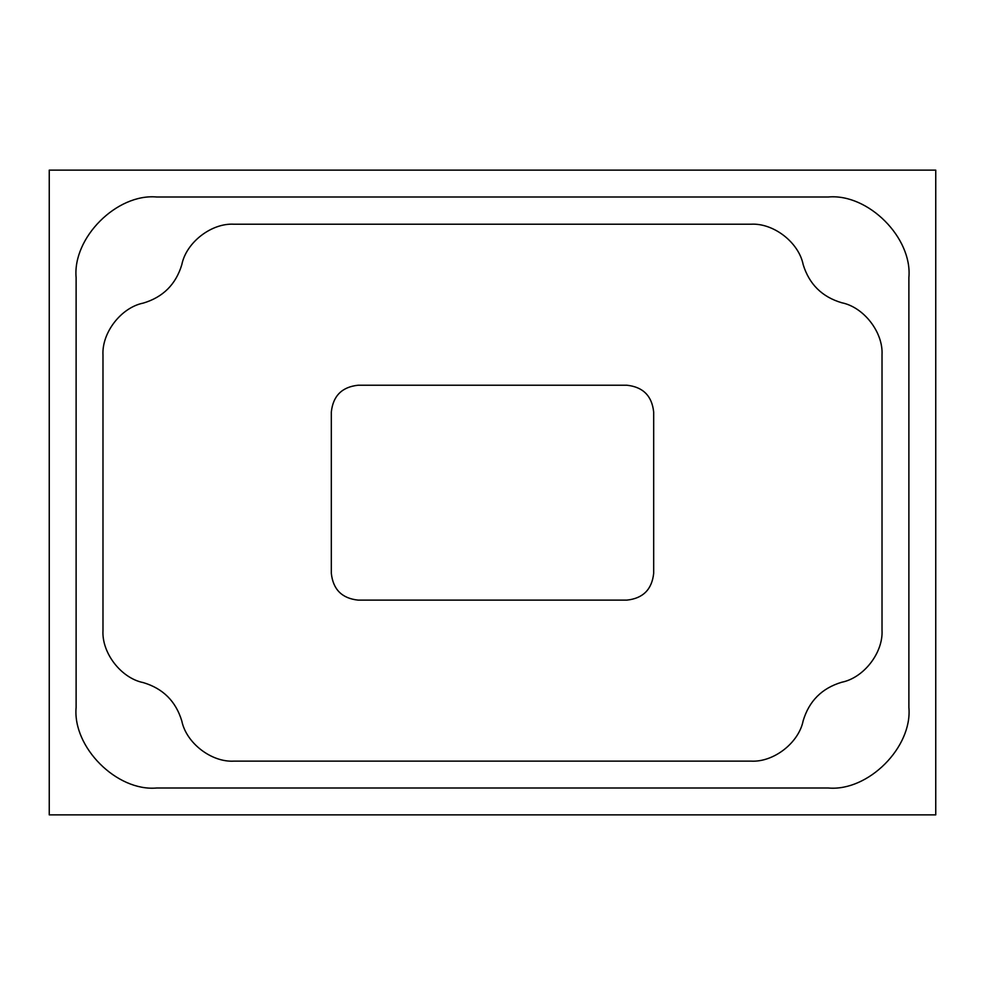 <?xml version="1.0" encoding="UTF-8"?>
<svg xmlns="http://www.w3.org/2000/svg" width="985" height="985" viewBox="0 0 985 985"><rect width="100%" height="100%" fill="white"/><g stroke="black" fill="none" stroke-linecap="round" stroke-linejoin="round"><path stroke-width="1.48" d="M143.268 682.605C163.042 688.503 175.896 701.332 181.831 721.094C186.337 743.096 211.467 762.427 233.888 761.134L751.112 761.134C773.619 762.402 798.81 742.862 803.169 720.737C809.104 700.988 821.958 688.158 841.732 682.248C863.808 677.852 883.286 652.698 882.018 630.228L882.018 354.772C883.286 332.302 863.808 307.148 841.732 302.752C822.056 296.928 809.202 284.209 803.169 264.608C798.81 242.495 773.619 222.942 751.112 224.211L233.888 224.211C211.381 222.942 186.19 242.495 181.831 264.608C175.896 284.37 163.042 297.199 143.268 303.097C121.192 307.492 101.714 332.647 102.982 355.117L102.982 630.585C101.714 653.055 121.192 678.209 143.268 682.605C163.042 688.503 175.896 701.332 181.831 721.094M331.317 573.27C333.029 589.461 341.98 598.424 358.183 600.124L626.817 600.124C643.02 598.424 651.971 589.461 653.683 573.27L653.683 412.087C651.971 395.884 643.02 386.933 626.817 385.221L358.183 385.221C341.98 386.933 333.029 395.884 331.317 412.087L331.317 573.27C333.029 589.461 341.98 598.424 358.183 600.124M49.25 814.866L935.75 814.866L935.75 170.134L49.25 170.134L49.25 814.866M156.701 197C116.833 193.392 72.508 237.717 76.116 277.585L76.116 707.415C72.508 747.283 116.833 791.608 156.701 788L828.299 788C868.167 791.608 912.492 747.283 908.884 707.415L908.884 277.585C912.492 237.717 868.167 193.392 828.299 197L156.701 197M181.831 264.608C175.896 284.37 163.042 297.199 143.268 303.097M841.732 302.752C822.056 296.928 809.202 284.209 803.169 264.608M803.169 720.737C809.104 700.988 821.958 688.158 841.732 682.248M626.817 600.124C643.02 598.424 651.971 589.461 653.683 573.27M653.683 412.087C651.971 395.884 643.02 386.933 626.817 385.221M358.183 385.221C341.98 386.933 333.029 395.884 331.317 412.087"/></g></svg>

